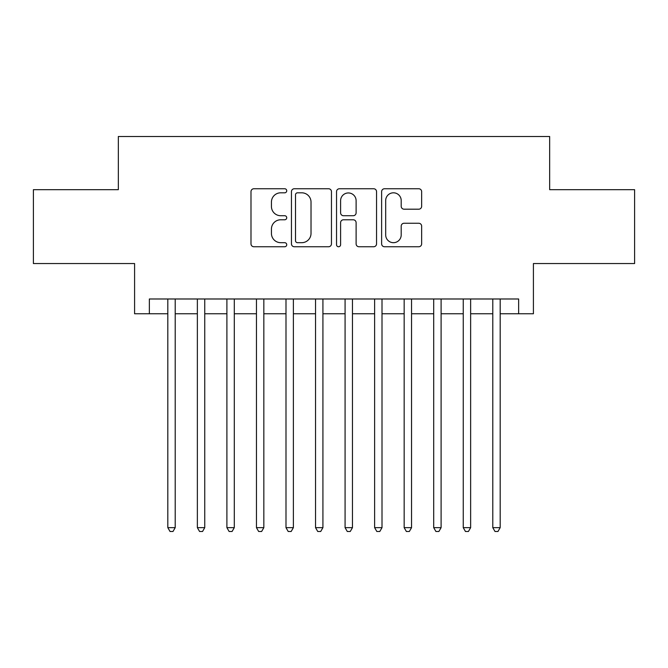 <?xml version="1.0" encoding="UTF-8"?>
<svg xmlns="http://www.w3.org/2000/svg" width="668" height="668" viewBox="0 0 668 668"><rect width="100%" height="100%" fill="white"/><g stroke="black" fill="none" stroke-linecap="round" stroke-linejoin="round"><path stroke-width="1" d="M286.731 190.781A2.029 2.029 0 0 0 284.702 188.752L253.89 188.752A2.897 2.897 0 0 0 250.993 191.649L250.993 243.845A2.897 2.897 0 0 0 253.89 246.751L284.702 246.751A2.029 2.029 0 0 0 286.731 244.713A2.029 2.029 0 0 0 284.702 242.684L280.719 242.684A9.277 9.277 0 0 1 271.433 233.408L271.433 229.057A9.277 9.277 0 0 1 280.719 219.78L284.702 219.78A2.029 2.029 0 0 0 286.731 217.751A2.029 2.029 0 0 0 284.702 215.722L280.719 215.722A9.277 9.277 0 0 1 271.433 206.437L271.433 202.087A9.277 9.277 0 0 1 280.719 192.81L284.702 192.81A2.029 2.029 0 0 0 286.731 190.781M418.744 209.193A2.897 2.897 0 0 0 421.65 206.295L421.65 191.649A2.897 2.897 0 0 0 418.744 188.752L384.526 188.752A2.897 2.897 0 0 0 381.628 191.649L381.628 243.845A2.897 2.897 0 0 0 384.526 246.751L418.744 246.751A2.897 2.897 0 0 0 421.65 243.845L421.65 226.16A2.897 2.897 0 0 0 418.744 223.254L404.107 223.254A2.897 2.897 0 0 0 401.201 226.16L401.201 234.927A7.757 7.757 0 0 1 393.444 242.684A7.757 7.757 0 0 1 385.686 234.927L385.686 200.567A7.757 7.757 0 0 1 393.444 192.81A7.757 7.757 0 0 1 401.201 200.567L401.201 206.295A2.897 2.897 0 0 0 404.107 209.193L418.744 209.193M149.356 313.76L149.356 298.988L518.644 298.988L518.644 313.76L533.415 313.76L533.415 263.543L634.6 263.543L634.6 189.679L549.664 189.679L549.664 136.506L118.336 136.506L118.336 189.679L33.4 189.679L33.4 263.543L134.585 263.543L134.585 313.76L167.818 313.76M331.462 191.649A2.897 2.897 0 0 0 328.564 188.752L294.346 188.752A2.897 2.897 0 0 0 291.448 191.649L291.448 243.845A2.897 2.897 0 0 0 294.346 246.751L328.564 246.751A2.897 2.897 0 0 0 331.462 243.845L331.462 191.649M339.436 188.752L373.654 188.752A2.897 2.897 0 0 1 376.552 191.649L376.552 243.845A2.897 2.897 0 0 1 373.654 246.751L359.008 246.751A2.897 2.897 0 0 1 356.111 243.845L356.111 222.678A2.897 2.897 0 0 0 353.213 219.78L343.494 219.78A2.897 2.897 0 0 0 340.596 222.678L340.596 244.713A2.029 2.029 0 0 1 338.567 246.751A2.029 2.029 0 0 1 336.538 244.713L336.538 191.649A2.897 2.897 0 0 1 339.436 188.752M175.208 313.76L197.361 313.76M204.75 313.76L226.903 313.76M234.293 313.76L256.454 313.76M263.835 313.76L285.996 313.76M293.377 313.76L315.538 313.76M322.92 313.76L345.08 313.76M352.462 313.76L374.623 313.76M382.004 313.76L404.165 313.76M411.546 313.76L433.707 313.76M441.097 313.76L463.25 313.76M470.639 313.76L492.792 313.76M500.182 313.76L518.644 313.76M297.536 192.81A2.029 2.029 0 0 0 295.506 194.839L295.506 240.655A2.029 2.029 0 0 0 297.536 242.684L301.736 242.684A9.277 9.277 0 0 0 311.021 233.408L311.021 202.087A9.277 9.277 0 0 0 301.736 192.81L297.536 192.81M356.111 200.709A7.757 7.757 0 0 0 348.354 192.952A7.757 7.757 0 0 0 340.596 200.709L340.596 212.816A2.897 2.897 0 0 0 343.494 215.722L353.213 215.722A2.897 2.897 0 0 0 356.111 212.816L356.111 200.709M175.208 298.988L175.208 527.653L167.818 527.653L167.818 298.988M175.208 527.653L172.987 531.494L170.039 531.494L167.818 527.653M204.75 298.988L204.75 527.653L197.361 527.653L197.361 298.988M204.75 527.653L202.538 531.494L199.582 531.494L197.361 527.653M234.293 298.988L234.293 527.653L226.903 527.653L226.903 298.988M234.293 527.653L232.08 531.494L229.124 531.494L226.903 527.653M263.835 298.988L263.835 527.653L256.454 527.653L256.454 298.988M263.835 527.653L261.622 531.494L258.666 531.494L256.454 527.653M293.377 298.988L293.377 527.653L285.996 527.653L285.996 298.988M293.377 527.653L291.164 531.494L288.209 531.494L285.996 527.653M322.92 298.988L322.92 527.653L315.538 527.653L315.538 298.988M322.92 527.653L320.707 531.494L317.751 531.494L315.538 527.653M352.462 298.988L352.462 527.653L345.08 527.653L345.08 298.988M352.462 527.653L350.249 531.494L347.293 531.494L345.08 527.653M382.004 298.988L382.004 527.653L374.623 527.653L374.623 298.988M382.004 527.653L379.791 531.494L376.835 531.494L374.623 527.653M411.546 298.988L411.546 527.653L404.165 527.653L404.165 298.988M411.546 527.653L409.334 531.494L406.378 531.494L404.165 527.653M441.097 298.988L441.097 527.653L433.707 527.653L433.707 298.988M441.097 527.653L438.876 531.494L435.92 531.494L433.707 527.653M470.639 298.988L470.639 527.653L463.25 527.653L463.25 298.988M470.639 527.653L468.418 531.494L465.462 531.494L463.25 527.653M500.182 298.988L500.182 527.653L492.792 527.653L492.792 298.988M500.182 527.653L497.961 531.494L495.013 531.494L492.792 527.653"/></g></svg>
